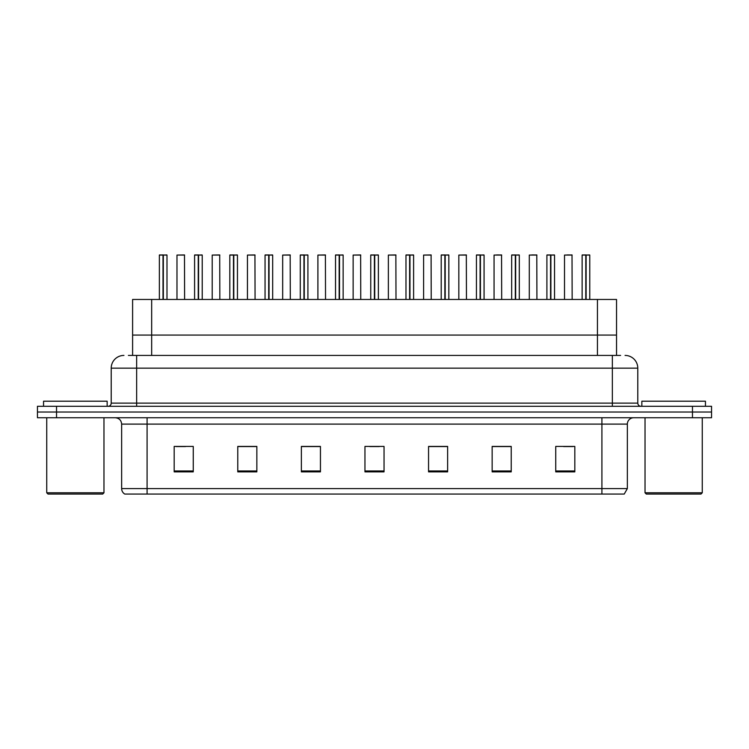 <?xml version="1.0" encoding="UTF-8"?>
<svg xmlns="http://www.w3.org/2000/svg" width="749" height="749" viewBox="0 0 749 749"><rect width="100%" height="100%" fill="white"/><g stroke="black" fill="none" stroke-linecap="round" stroke-linejoin="round"><path stroke-width="1.12" d="M132.601 355.419L132.601 299.46L616.53 299.46L616.53 335.075L597.449 335.075L616.53 335.075L616.53 355.419M151.673 355.419L151.673 335.075L132.601 335.075L597.449 335.075L597.449 299.46M151.673 299.46L151.673 335.075L597.449 335.075L597.449 355.419M627.353 488.591L624.235 494.059L601.915 494.059L601.915 488.591L627.353 488.591L627.353 424.103A6.357 6.357 0 0 1 633.71 417.745M601.915 494.059L124.765 494.059A6.357 6.357 0 0 1 121.647 488.591L121.647 424.103C121.272 420.245 119.157 418.12 115.29 417.745M56.531 406.295L711.55 406.295L711.55 412.025L37.45 412.025L37.45 417.745L56.531 417.745L56.531 412.025L37.45 412.025L37.45 406.295L56.531 406.295L56.531 412.025L711.55 412.025L711.55 417.745L56.531 417.745M574.82 471.861L574.82 446.423L555.739 446.423L555.739 471.861L574.82 471.861M511.23 471.861L511.23 446.423L492.149 446.423L492.149 471.861L511.23 471.861M447.63 471.861L447.63 446.423L428.559 446.423L428.559 471.861L447.63 471.861M193.261 471.861L193.261 446.423L174.18 446.423L174.18 471.861L193.261 471.861M256.851 471.861L256.851 446.423L237.77 446.423L237.77 471.861L256.851 471.861M320.441 471.861L320.441 446.423L301.37 446.423L301.37 471.861L320.441 471.861M384.04 471.861L384.04 446.423L364.96 446.423L364.96 471.861L384.04 471.861M590.343 494.059L158.657 494.059M510.715 446.554L502.645 446.554M493.104 446.554L511.23 446.554M563.566 446.554L573.107 446.554M316.949 446.554L308.869 446.554M237.77 446.554L256.027 446.554M246.487 446.554L238.407 446.554M176.024 446.554L185.565 446.554M440.253 446.554L432.182 446.554M369.791 446.554L379.331 446.554M320.441 446.554L301.37 446.554M447.63 446.554L428.559 446.554M128.688 355.419L620.603 355.419M128.397 355.419L136.655 355.419L136.655 368.143L111.217 368.143L111.217 403.121A3.183 3.183 0 0 1 108.043 406.295M123.941 355.419A12.714 12.714 0 0 0 111.217 368.143M625.059 355.419A12.714 12.714 0 0 1 637.783 368.143L637.783 403.121C637.97 405.05 639.028 406.108 640.957 406.295M163.01 255.072L159.359 255.072L163.01 254.941L163.01 299.46M166.99 299.46L166.99 255.072L159.49 254.941M166.99 255.072L163.338 255.072L166.868 254.941M159.359 255.072L159.359 299.46M163.338 254.941L163.235 299.46M163.338 255.072L163.338 299.46M163.01 254.941L163.123 299.46M163.123 254.941L161.906 254.941M184.61 299.46L184.479 254.941L176.979 255.072L176.979 299.46M198.242 255.072L194.59 255.072L198.251 254.941L198.242 299.46M202.221 299.46L202.221 255.072L194.721 254.941M202.221 255.072L198.569 255.072L202.099 254.941M194.59 255.072L194.59 299.46M198.569 254.941L198.466 299.46M198.569 255.072L198.569 299.46M198.251 254.941L198.354 299.46M198.354 254.941L197.137 254.941M233.473 255.072L229.821 255.072L233.482 254.941L233.473 299.46M237.452 299.46L237.452 255.072L229.952 254.941M237.452 255.072L233.8 255.072L237.33 254.941M229.821 255.072L229.821 299.46M233.8 254.941L233.697 299.46M233.8 255.072L233.8 299.46M233.482 254.941L233.585 299.46M233.585 254.941L232.368 254.941M268.704 255.072L265.052 255.072L268.713 254.941L268.704 299.46M272.683 299.46L272.683 255.072L265.183 254.941M272.683 255.072L269.041 255.072L272.561 254.941M265.052 255.072L265.052 299.46M269.031 254.941L268.928 299.46M269.041 255.072L269.041 299.46M268.713 254.941L268.816 299.46M268.816 254.941L267.599 254.941M303.935 255.072L300.283 255.072L303.944 254.941L303.935 299.46M307.914 299.46L307.914 255.072L300.415 254.941M307.914 255.072L304.272 255.072L307.792 254.941M300.283 255.072L300.283 299.46M304.263 254.941L304.16 299.46M304.272 255.072L304.272 299.46M303.944 254.941L304.047 299.46M304.047 254.941L302.83 254.941M219.841 299.46L219.71 254.941L212.21 255.072L212.21 299.46M255.072 299.46L254.941 254.941L247.442 255.072L247.442 299.46M290.303 299.46L290.172 254.941L282.673 255.072L282.673 299.46M102.697 494.059L48.011 494.059L46.738 492.786L103.971 492.786L102.697 494.059M46.738 417.745L46.738 492.786M103.971 417.745L103.971 492.786M107.154 406.295L107.154 401.211L43.554 401.211L43.554 406.295M700.989 494.059L646.303 494.059L645.029 492.786L702.262 492.786L700.989 494.059M645.029 417.745L645.029 492.786M702.262 417.745L702.262 492.786M705.446 406.295L705.446 401.211L641.846 401.211L641.846 406.295M339.166 255.072L335.515 255.072L339.175 254.941L339.166 299.46M343.145 299.46L343.145 255.072L335.646 254.941M343.145 255.072L339.503 255.072L343.023 254.941M335.515 255.072L335.515 299.46M339.494 254.941L339.391 299.46M339.503 255.072L339.503 299.46M339.175 254.941L339.278 299.46M339.278 254.941L338.061 254.941M374.397 255.072L370.746 255.072L374.406 254.941L374.397 299.46M378.376 299.46L378.376 255.072L370.877 254.941M378.376 255.072L374.734 255.072L378.254 254.941M370.746 255.072L370.746 299.46M374.725 254.941L374.622 299.46M374.734 255.072L374.734 299.46M374.406 254.941L374.509 299.46M374.509 254.941L373.292 254.941M409.628 255.072L405.977 255.072L409.637 254.941L409.628 299.46M413.607 299.46L413.607 255.072L406.108 254.941M413.607 255.072L409.965 255.072L413.485 254.941M405.977 255.072L405.977 299.46M409.956 254.941L409.853 299.46M409.965 255.072L409.965 299.46M409.637 254.941L409.74 299.46M409.74 254.941L408.523 254.941M325.534 299.46L325.403 254.941L317.904 255.072L317.904 299.46M360.765 299.46L360.634 254.941L353.135 255.072L353.135 299.46M395.996 299.46L395.865 254.941L388.366 255.072L388.366 299.46M444.859 255.072L441.208 255.072L444.869 254.941L444.859 299.46M448.838 299.46L448.838 255.072L441.339 254.941M448.838 255.072L445.196 255.072L448.717 254.941M441.208 255.072L441.208 299.46M445.187 254.941L445.084 299.46M445.196 255.072L445.196 299.46M444.869 254.941L444.972 299.46M444.972 254.941L443.754 254.941M480.09 255.072L476.439 255.072L480.1 254.941L480.09 299.46M484.069 299.46L484.069 255.072L476.57 254.941M484.069 255.072L480.427 255.072L483.948 254.941M476.439 255.072L476.439 299.46M480.418 254.941L480.315 299.46M480.427 255.072L480.427 299.46M480.1 254.941L480.203 299.46M480.203 254.941L478.986 254.941M515.321 255.072L511.67 255.072L515.331 254.941L515.321 299.46M519.3 299.46L519.3 255.072L511.801 254.941M519.3 255.072L515.658 255.072L519.179 254.941M511.67 255.072L511.67 299.46M515.649 254.941L515.546 299.46M515.658 255.072L515.658 299.46M515.331 254.941L515.434 299.46M515.434 254.941L514.217 254.941M550.552 255.072L546.901 255.072L550.562 254.941L550.552 299.46M554.532 299.46L554.532 255.072L547.032 254.941M554.532 255.072L550.889 255.072L554.41 254.941M546.901 255.072L546.901 299.46M550.88 254.941L550.777 299.46M550.889 255.072L550.889 299.46M550.562 254.941L550.665 299.46M550.665 254.941L549.448 254.941M585.784 255.072L582.132 255.072L585.793 254.941L585.784 299.46M589.763 299.46L589.763 255.072L582.263 254.941M589.763 255.072L586.121 255.072L589.641 254.941M582.132 255.072L582.132 299.46M586.111 254.941L586.008 299.46M586.121 255.072L586.121 299.46M585.793 254.941L585.896 299.46M585.896 254.941L584.679 254.941M431.227 299.46L431.096 254.941L423.597 255.072L423.597 299.46M466.458 299.46L466.327 254.941L458.828 255.072L458.828 299.46M501.69 299.46L501.558 254.941L494.059 255.072L494.059 299.46M499.143 254.941L496.606 254.941M536.921 299.46L536.79 254.941L529.29 255.072L529.29 299.46M534.374 254.941L531.837 254.941M572.152 299.46L572.021 254.941L564.521 255.072L564.521 299.46M569.605 254.941L567.068 254.941M601.915 417.745L601.915 424.103L121.647 424.103M627.353 424.103L601.915 424.103L601.915 488.591L147.085 488.591L147.085 494.059M121.647 488.591L147.085 488.591L147.085 417.745M692.469 417.745L692.469 406.295M384.04 470.981L364.96 470.981M320.441 470.981L301.37 470.981M256.851 470.981L237.77 470.981M193.261 470.981L174.18 470.981M447.63 470.981L428.559 470.981M511.23 470.981L492.149 470.981M574.82 470.981L555.739 470.981M136.655 406.295L136.655 403.121L637.783 403.121M111.217 403.121L136.655 403.121L136.655 368.143L612.345 368.143L612.345 406.295M637.783 368.143L612.345 368.143L612.345 355.419M184.61 255.072L176.979 255.072M219.841 255.072L212.21 255.072M255.072 255.072L247.442 255.072M290.303 255.072L282.673 255.072M325.534 255.072L317.904 255.072M360.765 255.072L353.135 255.072M395.996 255.072L388.366 255.072M431.227 255.072L423.597 255.072M466.458 255.072L458.828 255.072M501.69 255.072L494.059 255.072M536.921 255.072L529.29 255.072M572.152 255.072L564.521 255.072"/></g></svg>
